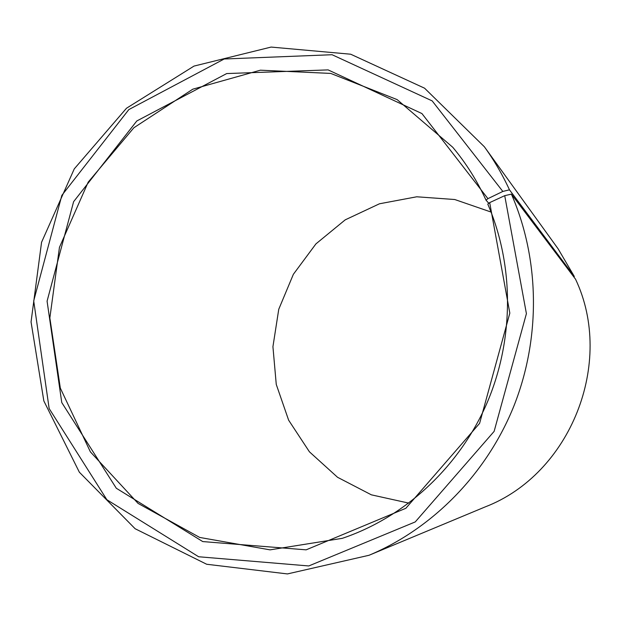 <?xml version="1.0" encoding="UTF-8"?>
<svg xmlns="http://www.w3.org/2000/svg" width="621" height="621" viewBox="0 0 621 621"><rect width="100%" height="100%" fill="white"/><g stroke="black" fill="none" stroke-linecap="round" stroke-linejoin="round"><path stroke-width="0.93" d="M488.805 203.308L486.041 200.195C477.176 180.827 466.076 163.176 452.732 147.247L397.145 99.616L330.729 73.418L260.393 70.189L192.805 89.176L133.818 127.802L88.198 182.132L59.453 247.337L49.851 317.936L60.322 388.109L90.394 451.878L138.072 503.414L199.706 537.444L270.026 549.857L342.311 538.329C404.201 517.51 458.352 467.978 486.422 404.349C514.188 340.603 514.382 265.749 487.78 204.115L489.69 202.609L504.726 195.662L511.401 194.132L575.551 279.209C615.069 362.641 570.451 474.102 485.273 506.868L369.029 555.275C432.821 528.564 486.949 473.497 514.134 405.42C540.976 337.203 539.61 258.879 511.401 194.132M491.056 212.048L454.758 199.52L416.745 196.787L379.462 203.789L345.191 219.865L315.934 243.882L293.368 274.296L278.759 309.258L272.93 346.697L276.26 384.415L288.633 420.184L309.429 451.816L337.545 477.285L371.374 494.836L408.866 503.134M486.041 200.195L487.927 198.65L421.931 113.565L328.121 69.894L226.696 73.565L136.806 120.971L73.604 201.693L47.08 301.177L61.774 402.579L116.313 488.253L202.741 541.574L306.13 549.841L405.855 508.281L479.598 423.367L509.825 313.131L489.69 202.609M487.927 198.65L502.831 191.439L432.177 100.897L332.08 54.726L224.197 58.995L128.826 109.591L61.852 195.351L33.705 300.89L49.152 408.548L106.874 499.726L198.642 556.758L308.753 565.956L415.247 521.919L494.122 431.385L526.406 313.636L504.726 195.662M502.831 191.439L509.468 189.824C502.412 174.524 494.044 160.179 484.372 146.781L424.578 88.198L350.686 54.213L271.121 47.072L194.016 66.082L126.49 108.24L74.264 168.889L41.56 242.283L31.05 321.942L43.843 400.949L79.348 472.201L135.13 528.735L206.677 564.256L287.43 573.928L369.029 555.275M509.468 189.824L574.309 276.461L558.124 248.835L484.372 146.781M574.309 276.461L573.75 276.819"/></g></svg>
